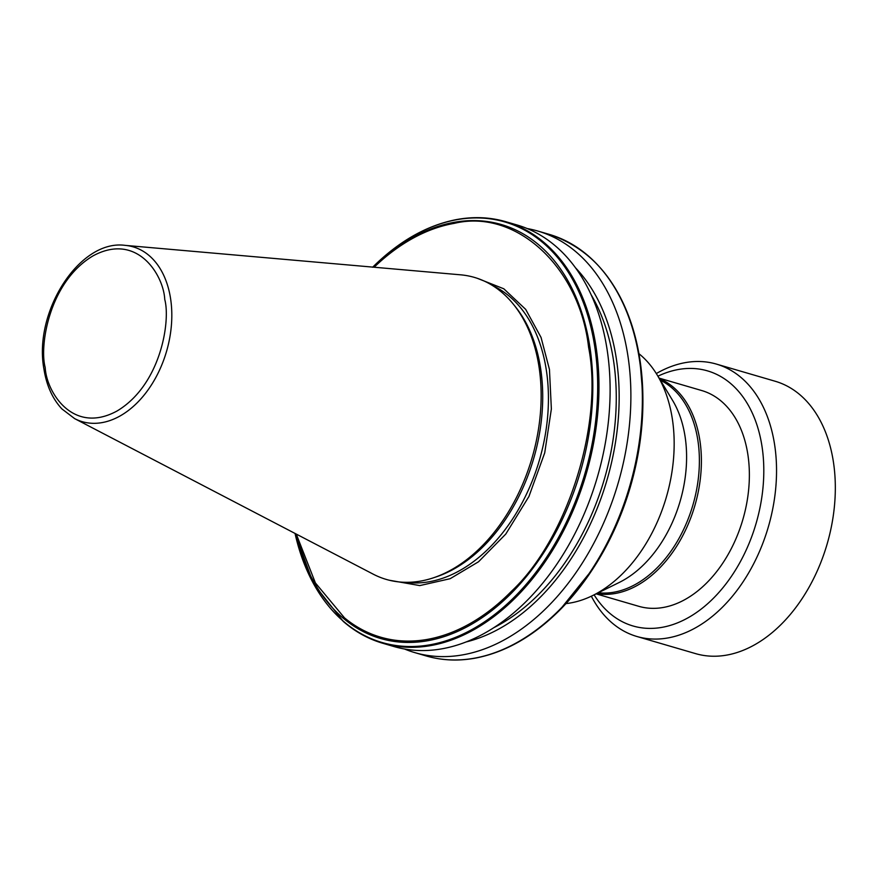 <?xml version="1.0" encoding="UTF-8"?>
<svg xmlns="http://www.w3.org/2000/svg" width="879" height="879" viewBox="0 0 879 879"><rect width="100%" height="100%" fill="white"/><g stroke="black" fill="none" stroke-linecap="round" stroke-linejoin="round"><path stroke-width="1.32" d="M477.363 278.335L503.81 288.795L525.675 309.364L541.046 337.426L549.452 369.455L551.364 408.988L544.716 452.861L528.949 496.448L505.777 534.069L478.528 561.769L450.147 578.701L419.788 585.59L389.265 580.228M296.267 534.08L315.407 582.953L344.491 617.86A214.333 144.244 -73.7 0 0 370.4 633.572C388.155 640.912 407.01 642.879 426.974 639.462A214.333 144.244 -73.7 0 0 511.237 591.49C567.208 539.398 603.752 423.942 588.578 347.172C579.459 266.963 515.973 208.455 454.256 223.365A214.333 144.244 -73.7 0 0 374.135 267.227M538.981 366.598A157.308 105.876 -73.7 0 0 513.402 304.266A157.308 105.876 -73.7 0 0 460.574 274.819L125.181 245.373A91.031 61.266 106.3 0 1 170.559 298.486A91.031 61.266 106.3 0 1 144.617 394.462A91.031 61.266 106.3 0 1 74.627 418.613L373.212 574.163A157.308 105.876 -73.7 0 0 433.6 577.756A157.308 105.876 -73.7 0 0 538.981 366.598M433.6 577.756L436.467 576.789A155.396 104.579 -73.7 0 0 540.574 368.202A155.396 104.579 -73.7 0 0 515.314 306.628L513.402 304.266M527.224 228.562A219.574 147.782 106.3 0 1 537.772 231.034A219.574 147.782 106.3 0 1 627.859 355.512A219.574 147.782 106.3 0 1 573.482 576.163A219.574 147.782 106.3 0 1 414.756 652.603A219.574 147.782 106.3 0 1 404.527 649.01M575.448 267.743A209.07 140.706 106.3 0 1 616.289 358.39A209.07 140.706 106.3 0 1 466.255 641.912M493.921 627.628A204.939 137.926 -73.7 0 0 613.443 360.005A204.939 137.926 -73.7 0 0 591.084 294.663M295.036 533.443L313.561 583.843L343.271 621.431C352.962 629.836 363.532 636.242 374.97 640.637L382.826 643.285A219.574 147.782 106.3 0 0 431.963 645.362A219.574 147.782 -73.7 0 0 515.643 597.566A219.574 147.782 -73.7 0 0 595.94 346.194A219.574 147.782 -73.7 0 0 505.854 221.717L517.006 224.969A219.574 147.782 106.3 0 1 607.081 349.446A219.574 147.782 106.3 0 1 552.715 570.097A219.574 147.782 106.3 0 1 393.979 646.548L382.826 643.285A219.574 147.782 106.3 0 1 375.058 640.67M566.01 603.598A135.124 90.944 -73.7 0 0 592.666 595.555A135.124 90.944 -73.7 0 0 672.303 418.69A135.124 90.944 -73.7 0 0 657.085 374.817A135.124 90.944 -73.7 0 0 638.934 353.699M592.666 595.555L619.365 582.392A111.479 75.023 -73.7 0 0 685.06 436.467A111.479 75.023 -73.7 0 0 672.512 400.275L657.085 374.817M598.335 592.765A111.479 75.023 -73.7 0 0 636.352 583.898A111.479 75.023 -73.7 0 0 697.849 440.203A111.479 75.023 -73.7 0 0 660.36 380.211M596.577 593.633A112.38 75.638 -73.7 0 0 637.846 585.095A112.38 75.638 -73.7 0 0 699.849 440.247A112.38 75.638 -73.7 0 0 659.349 378.541M596.116 593.863L638.747 606.301A112.38 75.638 -73.7 0 0 719.989 567.175A112.38 75.638 -73.7 0 0 747.82 454.245A112.38 75.638 -73.7 0 0 701.717 390.54L659.074 378.102M657.921 376.19A132.872 89.427 106.3 0 1 761.972 446.191A132.872 89.427 106.3 0 1 707.474 603.873A132.872 89.427 106.3 0 1 594.105 594.852M591.336 596.204A141.882 95.492 -73.7 0 0 636.879 636.484A141.882 95.492 -73.7 0 0 739.448 587.095A141.882 95.492 -73.7 0 0 774.586 444.521A141.882 95.492 -73.7 0 0 716.374 364.082A141.882 95.492 -73.7 0 0 656.305 373.553M636.879 636.484L695.663 653.646A141.882 95.492 -73.7 0 0 798.231 604.247A141.882 95.492 -73.7 0 0 833.369 461.673A141.882 95.492 -73.7 0 0 775.157 381.244L716.374 364.082M164.747 299.442C170.658 320.758 161.066 384.782 116.984 411.031C72.583 435.16 46.312 391.551 45.203 367.499C39.291 346.183 48.894 282.148 92.965 255.91C137.377 231.781 163.637 275.38 164.747 299.442M405.856 582.316A155.396 104.579 -73.7 0 0 546.298 369.872A155.396 104.579 -73.7 0 0 492.471 285.499M370.4 633.572L370.993 635.143A215.608 145.101 -73.7 0 0 427.919 640.692A215.608 145.101 -73.7 0 0 470.891 624.672A215.608 145.101 -73.7 0 0 511.457 593.138A215.608 145.101 -73.7 0 0 589.842 346.776A215.608 145.101 -73.7 0 0 454.058 222.354L454.256 223.365M295.047 533.443A219.047 147.419 -73.7 0 0 343.151 621.057A219.047 147.419 -73.7 0 0 374.058 639.802A219.047 147.419 -73.7 0 0 431.292 644.549A219.047 147.419 -73.7 0 0 473.814 628.485A219.047 147.419 -73.7 0 0 514.237 597.226A219.047 147.419 -73.7 0 0 594.665 346.139A219.047 147.419 -73.7 0 0 455.575 219.926A219.047 147.419 -73.7 0 0 413.053 236.001A219.047 147.419 -73.7 0 0 372.773 267.106M559.462 610.411C533.234 636.374 505.359 652.251 475.825 658.041C458.629 661.25 442.093 660.558 426.216 655.954A219.574 147.782 -73.7 0 0 475.352 658.019A219.574 147.782 -73.7 0 0 559.033 610.235A219.574 147.782 -73.7 0 0 639.33 358.863A219.574 147.782 -73.7 0 0 549.243 234.374C597.863 250.724 628.067 292.355 639.868 359.291L642.868 395.792A219.047 147.419 106.3 0 1 591.963 570.229A219.047 147.419 106.3 0 1 559.462 610.4L592.787 568.977C626.178 516.621 642.879 459.387 642.89 397.286A215.608 145.101 106.3 0 1 592.787 568.977M598.5 265.876A219.047 147.419 106.3 0 1 639.857 359.258M454.058 222.354A215.608 145.101 -73.7 0 0 411.086 238.374A215.608 145.101 -73.7 0 0 373.3 267.15M295.52 533.685A215.608 145.101 -73.7 0 0 343.733 618.607A215.608 145.101 -73.7 0 0 370.993 635.143M344.491 617.86L343.733 618.607M511.237 591.49L511.457 593.138M427.919 640.692L426.974 639.462M639.868 359.335A219.047 147.419 106.3 0 1 642.868 395.792L642.89 397.286M125.181 245.373C79.549 239.044 33.193 312.056 43.95 369.125C46.543 385.562 52.531 398.824 61.904 408.922L74.627 418.613M505.854 221.717C489.977 217.113 473.44 216.421 456.245 219.629C426.722 225.409 398.835 241.285 372.608 267.26M549.243 234.374L537.772 231.034M426.216 655.954L414.756 652.603"/></g></svg>
